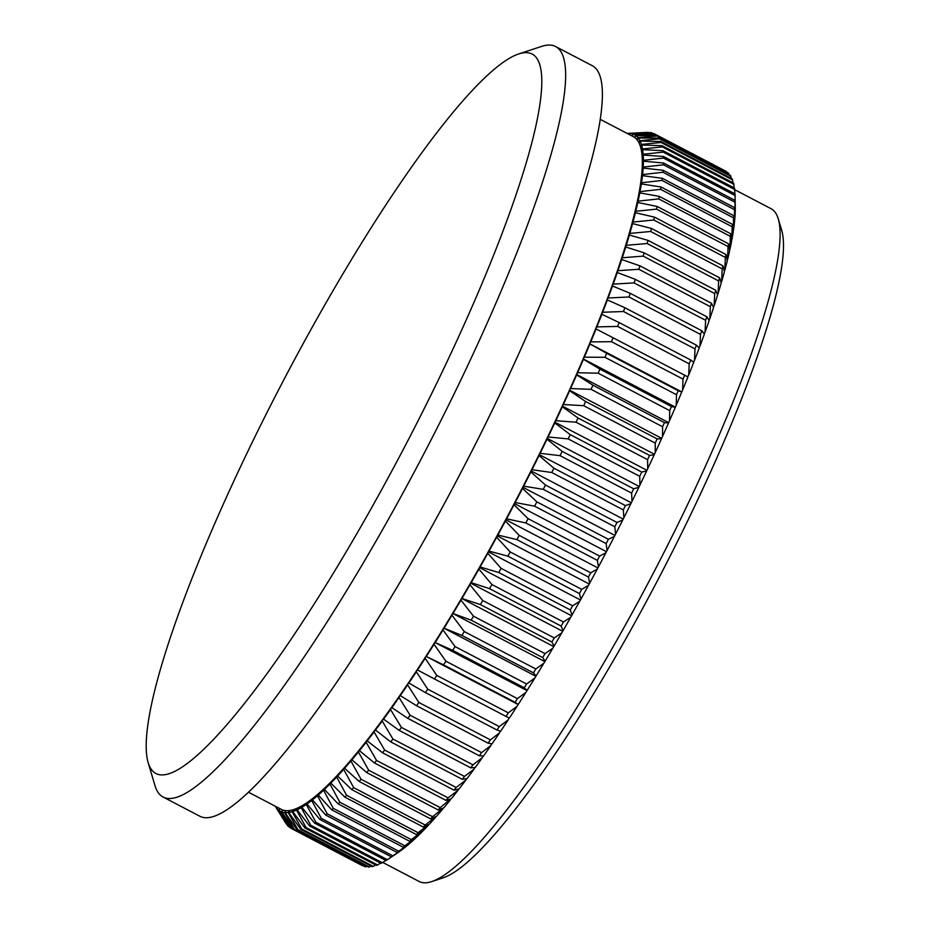 <?xml version="1.0" encoding="UTF-8"?>
<svg xmlns="http://www.w3.org/2000/svg" width="928" height="928" viewBox="0 0 928 928"><rect width="100%" height="100%" fill="white"/><g stroke="black" fill="none" stroke-linecap="round" stroke-linejoin="round"><path stroke-width="1.39" d="M534.98 56.098A405.93 69.066 -62.4 0 0 518.764 53.928A405.93 69.066 -62.4 0 0 282.808 381.744A405.93 69.066 -62.4 0 0 148.12 762.514A405.93 69.066 -62.4 0 0 153.039 771.4A405.93 69.066 -62.4 0 0 395.757 463.652A405.93 69.066 -62.4 0 0 534.98 56.098M518.764 53.928L541.627 46.4A423.47 72.048 117.6 0 1 555.594 46.528A423.47 72.048 117.6 0 1 558.54 48.662A423.47 72.048 117.6 0 1 418.25 464.499A423.47 72.048 117.6 0 1 163.038 796.99A423.47 72.048 117.6 0 1 160.103 794.855A423.47 72.048 117.6 0 1 154.964 785.587L148.12 762.514M382.765 862.448L419.143 881.484A379.622 64.589 -62.4 0 0 431.671 881.6A379.622 64.589 -62.4 0 0 652.338 575.035A379.622 64.589 -62.4 0 0 778.302 218.938A379.622 64.589 -62.4 0 0 773.697 210.621A379.622 64.589 -62.4 0 0 771.064 208.707L734.709 189.695M600.312 119.387L633.267 136.636A379.622 64.589 117.6 0 1 634.682 137.506A379.622 64.589 117.6 0 1 635.9 138.539A379.622 64.589 117.6 0 1 637.026 139.768L638.209 138.028L658.868 138.04L730.406 175.462A391.906 66.677 -62.4 0 1 730.904 176.262L659.379 138.84L639.868 140.662L638.94 142.796L640.1 141.126L660.69 141.474L732.215 178.884A391.906 66.677 -62.4 0 1 732.61 179.893L661.084 142.471L641.399 144.432L640.436 146.601L641.584 145.012L662.07 145.696L733.596 183.106A391.906 66.677 -62.4 0 1 733.886 184.312L662.348 146.891L642.501 148.979L641.503 151.171L642.617 149.652L662.998 150.696L734.535 188.117A391.906 66.677 -62.4 0 1 734.709 189.521L663.172 152.099L643.174 154.268L642.141 156.496L643.232 155.057L663.497 156.472L735.022 193.894A391.906 66.677 -62.4 0 1 735.08 195.495L663.543 158.073L643.406 160.312L642.338 162.551L643.406 161.205L663.543 163.003L735.069 200.425L735.278 209.252A381.814 64.96 117.6 0 1 735.08 215.145L735.011 202.211A391.906 66.677 -62.4 0 0 735.069 200.425M555.594 46.528L592.342 65.749A423.47 72.048 117.6 0 1 595.277 67.883A423.47 72.048 117.6 0 1 454.998 483.72A423.47 72.048 117.6 0 1 199.787 816.211L163.038 796.99M728.77 173.432A391.906 66.677 -62.4 0 0 728.457 173.118A391.906 66.677 -62.4 0 0 728.144 172.828L656.618 135.407A391.906 66.677 117.6 0 1 657.233 136.01L728.77 173.432L728.863 174.661M276.706 808.369A381.814 64.96 -62.4 0 0 277.681 809.425A381.814 64.96 -62.4 0 0 278.736 810.33L288.504 826.57A391.906 66.677 117.6 0 1 288.19 826.28A391.906 66.677 117.6 0 1 287.889 825.978L276.706 808.369L277.194 807.232M288.504 826.57L290.058 827.382M275.187 806.177A381.814 64.96 -62.4 0 0 275.477 806.652A381.814 64.96 -62.4 0 0 276.416 808.01L286.764 824.215M277.008 807.128L276.416 808.01M286.253 823.948A391.906 66.677 117.6 0 1 285.928 823.449L275.477 806.652M279.873 808.624L278.736 810.33M279.096 810.585A381.814 64.96 -62.4 0 0 281.486 811.861L291.183 828.391A391.906 66.677 117.6 0 1 290.905 828.252A391.906 66.677 117.6 0 1 290.464 828.008L279.096 810.585L279.885 808.636M281.892 812.012A381.814 64.96 -62.4 0 0 284.629 812.603L294.292 829.4A391.906 66.677 117.6 0 1 293.457 829.226L281.892 812.012L282.692 809.993L281.486 811.861M285.093 812.65A381.814 64.96 -62.4 0 0 288.19 812.557L297.818 829.597A391.906 66.677 117.6 0 1 296.879 829.632L285.093 812.65L285.847 810.678A379.622 64.589 117.6 0 1 282.692 809.993A379.622 64.589 117.6 0 1 281.346 809.402L248.391 792.164M290.905 828.252L362.442 865.673A391.906 66.677 -62.4 0 0 362.72 865.812L363.057 865.627M291.183 828.391L362.72 865.812M288.701 812.487A381.814 64.96 -62.4 0 0 292.134 811.71L301.751 828.982A391.906 66.677 117.6 0 1 300.707 829.214L288.701 812.487L289.408 810.573A379.622 64.589 117.6 0 1 285.847 810.678L284.629 812.603M293.457 829.226L364.994 866.648A391.906 66.677 -62.4 0 0 365.829 866.822L366.85 866.23M294.292 829.4L365.829 866.822M292.703 811.536A381.814 64.96 -62.4 0 0 296.473 810.074L306.078 827.556A391.906 66.677 117.6 0 1 304.941 827.996L292.703 811.536L293.364 809.68A379.622 64.589 117.6 0 1 289.408 810.573L288.19 812.557M296.879 829.632L368.416 867.042A391.906 66.677 -62.4 0 0 369.356 867.019L371.038 866.01M297.818 829.597L369.356 867.019M297.099 809.796A381.814 64.96 -62.4 0 0 301.182 807.662L310.799 825.305A391.906 66.677 117.6 0 1 309.558 825.955L297.099 809.796L297.702 807.998A379.622 64.589 117.6 0 1 293.364 809.68L292.134 811.71M300.707 829.214L372.244 866.636A391.906 66.677 -62.4 0 0 373.288 866.404L375.608 864.966M301.751 828.982L373.288 866.404M301.855 807.267A381.814 64.96 -62.4 0 0 306.252 804.448L315.891 822.266A391.906 66.677 117.6 0 1 314.557 823.124L301.855 807.267L302.412 805.539A379.622 64.589 117.6 0 1 297.702 807.998L296.473 810.074M304.941 827.996L376.466 865.406A391.906 66.677 -62.4 0 0 377.615 864.966L380.55 863.098M306.078 827.556L377.615 864.966M306.982 803.95A381.814 64.96 -62.4 0 0 311.68 800.481L321.355 818.426A391.906 66.677 117.6 0 1 319.928 819.482L306.982 803.95L307.481 802.302A379.622 64.589 117.6 0 1 302.412 805.539L301.182 807.662M309.558 825.955L381.095 863.376A391.906 66.677 -62.4 0 0 382.336 862.727L385.862 860.418M310.799 825.305L382.336 862.727M312.458 799.866A381.814 64.96 -62.4 0 0 317.457 795.737L327.178 813.798A391.906 66.677 117.6 0 1 325.658 815.051L312.458 799.866L312.898 798.3A379.622 64.589 117.6 0 1 307.481 802.302L306.252 804.448M314.557 823.124L386.094 860.534A391.906 66.677 -62.4 0 0 387.428 859.688L398.135 852.472A381.814 64.96 117.6 0 1 397.509 852.925L394.098 855.222M315.891 822.266L387.428 859.688M318.269 795.029A381.814 64.96 -62.4 0 0 323.547 790.238L333.326 808.381A391.906 66.677 117.6 0 1 331.725 809.842L318.269 795.029L318.664 793.533A379.622 64.589 117.6 0 1 312.898 798.3L311.68 800.481M319.928 819.482L391.465 856.904A391.906 66.677 -62.4 0 0 392.892 855.836L403.645 848.354M321.355 818.426L392.892 855.836M403.552 848.528A381.814 64.96 117.6 0 1 398.843 852.008L391.465 856.904M324.406 789.426A381.814 64.96 -62.4 0 0 329.95 783.998L339.81 802.21A391.906 66.677 117.6 0 1 338.128 803.868L324.406 789.426L324.742 788.011A379.622 64.589 117.6 0 1 318.664 793.533L317.457 795.737M325.658 815.051L397.184 852.472A391.906 66.677 -62.4 0 0 398.704 851.208L409.492 843.471M327.178 813.798L398.704 851.208M409.318 843.784A381.814 64.96 117.6 0 1 404.318 847.925L397.184 852.472M330.855 783.093A381.814 64.96 -62.4 0 0 336.655 777.038L346.596 795.296A391.906 66.677 117.6 0 1 344.833 797.129L330.855 783.093L331.134 781.77A379.622 64.589 117.6 0 1 324.742 788.011L323.547 790.238M331.725 809.842L403.262 847.264A391.906 66.677 -62.4 0 0 404.863 845.802L415.663 837.833M333.326 808.381L404.863 845.802M415.419 838.297A381.814 64.96 117.6 0 1 410.13 843.076L403.262 847.264M337.606 776.028A381.814 64.96 -62.4 0 0 343.65 769.37L353.684 787.64A391.906 66.677 117.6 0 1 351.851 789.658L337.606 776.028L337.815 774.787A379.622 64.589 117.6 0 1 331.134 781.77L329.95 783.998M338.128 803.868L409.654 841.278A391.906 66.677 -62.4 0 0 411.348 839.631L422.136 831.465M339.81 802.21L411.348 839.631M421.822 832.056A381.814 64.96 117.6 0 1 416.278 837.485L409.654 841.278M344.624 768.256A381.814 64.96 -62.4 0 0 350.9 760.995L361.05 779.265A391.906 66.677 117.6 0 1 359.148 781.469L344.624 768.256L344.787 767.12A379.622 64.589 117.6 0 1 337.815 774.787L336.655 777.038M344.833 797.129L416.37 834.55A391.906 66.677 -62.4 0 0 418.134 832.706L428.898 824.366M346.596 795.296L418.134 832.706M428.527 825.096A381.814 64.96 117.6 0 1 422.727 831.14L416.37 834.55M351.909 759.8A381.814 64.96 -62.4 0 0 358.405 751.958L368.671 770.194A391.906 66.677 117.6 0 1 366.699 772.572L351.909 759.8L352.014 758.756A379.622 64.589 117.6 0 1 344.787 767.12L343.65 769.37M351.851 789.658L423.388 827.08A391.906 66.677 -62.4 0 0 425.221 825.05L435.951 816.559M353.684 787.64L425.221 825.05M435.51 817.417A381.814 64.96 117.6 0 1 429.467 824.087L423.388 827.08M359.449 750.671A381.814 64.96 -62.4 0 0 366.131 742.272L376.536 760.45A391.906 66.677 117.6 0 1 374.506 763.002L359.449 750.671L359.484 749.72A379.622 64.589 117.6 0 1 352.014 758.756L350.9 760.995M359.148 781.469L430.673 818.89A391.906 66.677 -62.4 0 0 432.587 816.686L443.259 808.056M361.05 779.265L432.587 816.686M442.76 809.054A381.814 64.96 117.6 0 1 436.496 816.315L430.673 818.89M367.21 740.892A381.814 64.96 -62.4 0 0 374.077 731.96L384.633 750.056A391.906 66.677 117.6 0 1 382.545 752.77L367.21 740.892L367.186 740.045A379.622 64.589 117.6 0 1 359.484 749.72L358.405 751.958M366.699 772.572L438.236 809.993A391.906 66.677 -62.4 0 0 440.208 807.615L450.811 798.892M368.671 770.194L440.208 807.615M450.266 800.017A381.814 64.96 117.6 0 1 443.781 807.859L438.236 809.993M375.179 730.498A381.814 64.96 -62.4 0 0 382.22 721.033L392.927 739.024A391.906 66.677 117.6 0 1 390.781 741.901L375.098 729.744A379.622 64.589 117.6 0 1 367.186 740.045L366.131 742.272M374.506 763.002L446.043 800.423A391.906 66.677 -62.4 0 0 448.073 797.871L458.003 790.331L458.594 789.067M376.536 760.45L448.073 797.871M458.003 790.331A381.814 64.96 117.6 0 1 451.31 798.73L446.043 800.423M383.345 719.49A381.814 64.96 -62.4 0 0 390.526 709.526L401.406 727.401A391.906 66.677 117.6 0 1 399.226 730.429L383.206 718.84A379.622 64.589 117.6 0 1 375.098 729.744L374.077 731.96M382.545 752.77L454.07 790.192A391.906 66.677 -62.4 0 0 456.158 787.466L465.937 780.007L466.587 778.627M384.633 750.056L456.158 787.466M465.937 780.007A381.814 64.96 117.6 0 1 459.07 788.951L454.07 790.192M391.686 707.913A381.814 64.96 -62.4 0 0 399.005 697.473L410.048 715.198A391.906 66.677 117.6 0 1 407.833 718.365L391.488 707.368A379.622 64.589 117.6 0 1 383.206 718.84L382.22 721.033M390.781 741.901L462.318 779.323A391.906 66.677 -62.4 0 0 464.464 776.446L474.08 769.092L474.765 767.572M392.927 739.024L464.464 776.446M474.08 769.092A381.814 64.96 117.6 0 1 467.051 778.546L462.318 779.323M400.177 695.78A381.814 64.96 -62.4 0 0 407.612 684.899L418.841 702.45A391.906 66.677 117.6 0 1 416.591 705.756L399.922 695.35A379.622 64.589 117.6 0 1 391.488 707.368L390.526 709.526M399.226 730.429L470.751 767.85A391.906 66.677 -62.4 0 0 472.944 764.823L482.398 757.584L483.117 755.949M401.406 727.401L472.944 764.823M482.398 757.584A381.814 64.96 117.6 0 1 475.206 767.549L470.751 767.85M408.796 683.136A381.814 64.96 -62.4 0 0 416.336 671.826L427.762 689.179A391.906 66.677 117.6 0 1 425.476 692.613L408.482 682.811A379.622 64.589 117.6 0 1 399.922 695.35L399.005 697.473M407.833 718.365L479.358 755.786A391.906 66.677 -62.4 0 0 481.586 752.62L490.866 745.532L491.62 743.769M410.048 715.198L481.586 752.62M490.866 745.532A381.814 64.96 117.6 0 1 483.546 755.96L479.358 755.786M417.53 669.993A381.814 64.96 -62.4 0 0 425.152 658.288L436.786 675.422A391.906 66.677 117.6 0 1 434.478 678.983L417.159 669.772A379.622 64.589 117.6 0 1 408.482 682.811L407.612 684.899M416.591 705.756L488.116 743.177A391.906 66.677 -62.4 0 0 490.378 739.86L499.473 732.946L500.262 731.067M418.841 702.45L490.378 739.86M499.473 732.946A381.814 64.96 117.6 0 1 492.037 743.838L488.116 743.177M426.358 656.398A381.814 64.96 -62.4 0 0 434.037 644.31L445.892 661.212A391.906 66.677 117.6 0 1 443.561 664.889L425.94 656.282A379.622 64.589 117.6 0 1 417.159 669.772L416.336 671.826M425.476 692.613L497.014 730.034A391.906 66.677 -62.4 0 0 499.299 726.601L508.196 719.873L509.02 717.866M427.762 689.179L499.299 726.601M508.196 719.873A381.814 64.96 117.6 0 1 500.656 731.183L497.014 730.034M435.267 642.373A381.814 64.96 -62.4 0 0 442.992 629.95L455.068 646.584A391.906 66.677 117.6 0 1 452.713 650.366L434.78 642.362A379.622 64.589 117.6 0 1 425.94 656.282L425.152 658.288M434.478 678.983L506.004 716.404A391.906 66.677 -62.4 0 0 508.324 712.843L517.012 706.336L518.23 704.445L515.098 702.31A391.906 66.677 -62.4 0 0 517.43 698.633L525.909 692.369L527.127 690.42L524.25 687.776A391.906 66.677 -62.4 0 0 526.605 684.006L534.853 677.997L536.082 676.002L533.449 672.858A391.906 66.677 -62.4 0 0 535.816 668.984L543.831 663.265L545.072 661.212L542.683 657.581A391.906 66.677 -62.4 0 0 545.038 653.625L552.833 648.196L554.062 646.108L551.905 641.979A391.906 66.677 -62.4 0 0 554.271 637.942L561.811 632.826L563.041 630.704L561.127 626.075A391.906 66.677 -62.4 0 0 563.47 621.98L570.766 617.201L571.996 615.044L570.291 609.928A391.906 66.677 -62.4 0 0 572.634 605.775L579.675 601.344L580.893 599.163L579.408 593.572A391.906 66.677 -62.4 0 0 581.717 589.361L588.514 585.313L589.709 583.097L588.433 577.042A391.906 66.677 -62.4 0 0 590.73 572.785L597.249 569.119L598.444 566.892L597.354 560.361A391.906 66.677 -62.4 0 0 599.616 556.092L605.88 552.821L607.051 550.571L606.158 543.599A391.906 66.677 -62.4 0 0 608.385 539.296L614.382 536.442L615.531 534.192L614.812 526.768A391.906 66.677 -62.4 0 0 617.004 522.464L622.723 520.028L623.86 517.778L623.303 509.913A391.906 66.677 -62.4 0 0 625.449 505.609L630.901 503.626L632.003 501.375L631.608 493.093A391.906 66.677 -62.4 0 0 633.696 488.801L638.882 487.246L639.96 485.019L639.705 476.319A391.906 66.677 -62.4 0 0 641.747 472.05L646.654 470.96L647.698 468.744L647.593 459.65A391.906 66.677 -62.4 0 0 649.565 455.404L654.194 454.79L655.214 452.586L655.226 443.108A391.906 66.677 -62.4 0 0 657.128 438.909L661.502 438.77L662.476 436.589L662.604 426.752A391.906 66.677 -62.4 0 0 664.436 422.611L668.531 422.948L669.482 420.802L669.703 410.617A391.906 66.677 -62.4 0 0 671.466 406.522L675.294 407.357L676.199 405.234L676.5 394.725A391.906 66.677 -62.4 0 0 678.194 390.7L681.755 392.022L682.625 389.946L682.996 379.111A391.906 66.677 -62.4 0 0 684.609 375.179L687.915 376.988A381.814 64.96 117.6 0 1 682.625 389.946M436.786 675.422L508.324 712.843M517.012 706.336A381.814 64.96 117.6 0 1 509.402 718.052L506.004 716.404M444.222 627.943A381.814 64.96 -62.4 0 0 451.971 615.206L464.278 631.574A391.906 66.677 117.6 0 1 461.924 635.436L443.688 628.047A379.622 64.589 117.6 0 1 434.78 642.362L434.037 644.31M443.561 664.889L515.098 702.31M445.892 661.212L517.43 698.633M525.909 692.369A381.814 64.96 117.6 0 1 518.23 704.445M453.2 613.164A381.814 64.96 -62.4 0 0 460.961 600.138L473.5 616.204A391.906 66.677 117.6 0 1 471.146 620.159L452.609 613.373A379.622 64.589 117.6 0 1 443.688 628.047L442.992 629.95M452.713 650.366L524.25 687.776M455.068 646.584L526.605 684.006M534.853 677.997A381.814 64.96 117.6 0 1 527.127 690.42M462.202 598.05A381.814 64.96 -62.4 0 0 469.951 584.768L482.734 600.52A391.906 66.677 117.6 0 1 480.379 604.557L461.552 598.374A379.622 64.589 117.6 0 1 452.609 613.373L451.971 615.206M461.924 635.436L533.449 672.858M464.278 631.574L535.816 668.984M543.831 663.265A381.814 64.96 117.6 0 1 536.082 676.002M471.18 582.645A381.814 64.96 -62.4 0 0 478.906 569.142L491.933 584.559A391.906 66.677 117.6 0 1 489.59 588.665L471.18 582.645L470.484 583.074A379.622 64.589 117.6 0 1 461.552 598.374L460.961 600.138M471.146 620.159L542.683 657.581M473.5 616.204L545.038 653.625M552.833 648.196A381.814 64.96 117.6 0 1 545.072 661.212M480.124 566.985A381.814 64.96 -62.4 0 0 487.815 553.297L501.097 568.354A391.906 66.677 117.6 0 1 498.765 572.518L480.124 566.985L479.393 567.518A379.622 64.589 117.6 0 1 470.484 583.074L469.951 584.768M480.379 604.557L551.905 641.979M482.734 600.52L554.271 637.942M561.811 632.826A381.814 64.96 117.6 0 1 554.062 646.108M489.021 551.104A381.814 64.96 -62.4 0 0 496.642 537.254L510.191 551.94A391.906 66.677 117.6 0 1 507.871 556.15L489.021 551.104L488.244 551.742A379.622 64.589 117.6 0 1 479.393 567.518L478.906 569.142M489.59 588.665L561.127 626.075M491.933 584.559L563.47 621.98M570.766 617.201A381.814 64.96 117.6 0 1 563.041 630.704M497.849 535.038A381.814 64.96 -62.4 0 0 505.389 521.06L519.193 535.375A391.906 66.677 117.6 0 1 516.896 539.62L497.849 535.038L497.014 535.781A379.622 64.589 117.6 0 1 488.244 551.742L487.815 553.297M498.765 572.518L570.291 609.928M501.097 568.354L572.634 605.775M579.675 601.344A381.814 64.96 117.6 0 1 571.996 615.044M506.572 518.833A381.814 64.96 -62.4 0 0 514.019 504.762L528.09 518.671A391.906 66.677 117.6 0 1 525.828 522.951L506.572 518.833L505.702 519.68A379.622 64.589 117.6 0 1 497.014 535.781L496.642 537.254M507.871 556.15L579.408 593.572M510.191 551.94L581.717 589.361M588.514 585.313A381.814 64.96 117.6 0 1 580.893 599.163M515.191 502.524A381.814 64.96 -62.4 0 0 522.51 488.383L536.848 501.874A391.906 66.677 117.6 0 1 534.621 506.178L515.191 502.524L514.274 503.463A379.622 64.589 117.6 0 1 505.702 519.68L505.389 521.06M516.896 539.62L588.433 577.042M519.193 535.375L590.73 572.785M597.249 569.119A381.814 64.96 117.6 0 1 589.709 583.097M523.67 486.144A381.814 64.96 -62.4 0 0 530.862 471.981L545.467 485.042A391.906 66.677 117.6 0 1 543.274 489.346L523.67 486.144L522.708 487.177A379.622 64.589 117.6 0 1 514.274 503.463L514.019 504.762M525.828 522.951L597.354 560.361M528.09 518.671L599.616 556.092M605.88 552.821A381.814 64.96 117.6 0 1 598.444 566.892M531.988 469.73A381.814 64.96 -62.4 0 0 539.029 455.567L553.912 468.199A391.906 66.677 117.6 0 1 551.766 472.503L531.988 469.73L531.002 470.867A379.622 64.589 117.6 0 1 522.708 487.177L522.51 488.383M534.621 506.178L606.158 543.599M536.848 501.874L608.385 539.296M614.382 536.442A381.814 64.96 117.6 0 1 607.051 550.571M540.142 453.316A381.814 64.96 -62.4 0 0 547.01 439.199L562.171 451.379A391.906 66.677 117.6 0 1 560.071 455.671L540.142 453.316L539.11 454.546A379.622 64.589 117.6 0 1 531.002 470.867L530.862 471.981M543.274 489.346L614.812 526.768M545.467 485.042L617.004 522.464M622.723 520.028A381.814 64.96 117.6 0 1 615.531 534.192M548.088 436.96A381.814 64.96 -62.4 0 0 554.793 422.913L570.21 434.629A391.906 66.677 117.6 0 1 568.18 438.898L548.088 436.96L547.033 438.283A379.622 64.589 117.6 0 1 539.11 454.546L539.029 455.567M551.766 472.503L623.303 509.913M553.912 468.199L625.449 505.609M630.901 503.626A381.814 64.96 117.6 0 1 623.86 517.778M555.837 420.686A381.814 64.96 -62.4 0 0 562.333 406.742L578.028 417.994A391.906 66.677 117.6 0 1 576.056 422.228L555.837 420.686L554.747 422.089A379.622 64.589 117.6 0 1 547.033 438.283L547.01 439.199M560.071 455.671L631.608 493.093M562.171 451.379L633.696 488.801M638.882 487.246A381.814 64.96 117.6 0 1 632.003 501.375M563.354 404.527A381.814 64.96 -62.4 0 0 569.63 390.723L585.603 401.499A391.906 66.677 117.6 0 1 583.689 405.698L563.354 404.527L562.24 406.023A379.622 64.589 117.6 0 1 554.747 422.089L554.793 422.913M568.18 438.898L639.705 476.319M570.21 434.629L641.747 472.05M646.654 470.96A381.814 64.96 117.6 0 1 639.96 485.019M570.616 388.542A381.814 64.96 -62.4 0 0 576.671 374.889L592.911 385.19A391.906 66.677 117.6 0 1 591.066 389.342L570.616 388.542L569.479 390.108A379.622 64.589 117.6 0 1 562.24 406.023L562.333 406.742M576.056 422.228L647.593 459.65M578.028 417.994L649.565 455.404M654.194 454.79A381.814 64.96 117.6 0 1 647.698 468.744M577.61 372.743A381.814 64.96 -62.4 0 0 583.434 359.298L599.929 369.1A391.906 66.677 117.6 0 1 598.166 373.195L577.61 372.743L576.45 374.39A379.622 64.589 117.6 0 1 569.479 390.108L569.63 390.723M583.689 405.698L655.226 443.108M585.603 401.499L657.128 438.909M661.502 438.77A381.814 64.96 117.6 0 1 655.214 452.586M584.338 357.176A381.814 64.96 -62.4 0 0 589.895 343.963L606.657 353.29A391.906 66.677 117.6 0 1 604.975 357.303L584.338 357.176L583.155 358.892A379.622 64.589 117.6 0 1 576.45 374.39L576.671 374.889M591.066 389.342L662.604 426.752M592.911 385.19L664.436 422.611M668.531 422.948A381.814 64.96 117.6 0 1 662.476 436.589M590.753 341.887A381.814 64.96 -62.4 0 0 596.054 328.941L613.072 337.757A391.906 66.677 117.6 0 1 611.471 341.701L590.753 341.887L589.558 343.673A379.622 64.589 117.6 0 1 583.155 358.892L583.434 359.298M598.166 373.195L669.703 410.617M599.929 369.1L671.466 406.522M675.294 407.357A381.814 64.96 117.6 0 1 669.482 420.802M596.866 326.9A381.814 64.96 -62.4 0 0 601.878 314.244L619.162 322.573A391.906 66.677 117.6 0 1 617.642 326.424L596.866 326.9L595.66 328.756A379.622 64.589 117.6 0 1 589.558 343.673L589.895 343.963M604.975 357.303L676.5 394.725M606.657 353.29L678.194 390.7M681.755 392.022A381.814 64.96 117.6 0 1 676.199 405.234M602.655 312.26A381.814 64.96 -62.4 0 0 607.376 299.918L624.904 307.748A391.906 66.677 117.6 0 1 623.477 311.506L602.655 312.26L601.437 314.174A379.622 64.589 117.6 0 1 595.66 328.756L596.054 328.941M611.471 341.701L682.996 379.111M613.072 337.757L684.609 375.179M608.095 297.992A381.814 64.96 -62.4 0 0 612.515 286.01L630.298 293.341A391.906 66.677 117.6 0 1 628.952 296.983L608.095 297.992L606.877 299.953A379.622 64.589 117.6 0 1 601.437 314.174L601.878 314.244M617.642 326.424L689.179 363.834A391.906 66.677 -62.4 0 0 690.699 359.994L693.75 362.303A381.814 64.96 117.6 0 1 688.738 374.958L689.179 363.834M619.162 322.573L690.699 359.994M687.544 376.791L688.738 374.958M613.188 284.13A381.814 64.96 -62.4 0 0 617.294 272.53L635.32 279.363A391.906 66.677 117.6 0 1 634.068 282.889L613.188 284.13L611.958 286.149A379.622 64.589 117.6 0 1 606.877 299.953L607.376 299.918M623.477 311.506L695.002 348.916A391.906 66.677 -62.4 0 0 696.441 345.17L699.236 347.977A381.814 64.96 117.6 0 1 694.515 360.319L695.002 348.916M624.904 307.748L696.441 345.17M693.413 362.048L694.515 360.319M617.92 270.709A381.814 64.96 -62.4 0 0 621.702 259.515L639.96 265.86A391.906 66.677 117.6 0 1 638.812 269.259L617.92 270.709L616.691 272.774A379.622 64.589 117.6 0 1 611.958 286.149L612.515 286.01M628.952 296.983L700.489 334.405A391.906 66.677 -62.4 0 0 701.835 330.751L704.375 334.057A381.814 64.96 117.6 0 1 699.967 346.051L700.489 334.405M630.298 293.341L701.835 330.751M698.946 347.675L699.967 346.051M622.27 257.764A381.814 64.96 -62.4 0 0 625.727 246.999L644.206 252.857A391.906 66.677 117.6 0 1 643.162 256.128L622.27 257.764L621.041 259.875A379.622 64.589 117.6 0 1 616.691 272.774L617.294 272.53M634.068 282.889L705.605 320.311A391.906 66.677 -62.4 0 0 706.858 316.784L709.166 320.578A381.814 64.96 117.6 0 1 705.06 332.189L705.605 320.311M635.32 279.363L706.858 316.784M704.12 333.72L705.06 332.189M626.249 245.328A381.814 64.96 -62.4 0 0 629.358 235.016L648.057 240.387A391.906 66.677 117.6 0 1 647.118 243.519L626.249 245.328L625.02 247.463A379.622 64.589 117.6 0 1 621.041 259.875L621.702 259.515M638.812 269.259L710.349 306.681A391.906 66.677 -62.4 0 0 711.498 303.27L713.562 307.562A381.814 64.96 117.6 0 1 709.792 318.768L710.349 306.681M639.96 265.86L711.498 303.27M708.934 320.195L709.792 318.768M629.822 233.415A381.814 64.96 -62.4 0 0 632.583 223.578L651.491 228.474A391.906 66.677 117.6 0 1 650.656 231.466L629.822 233.415L628.604 235.584A379.622 64.589 117.6 0 1 625.02 247.463L625.727 246.999M643.162 256.128L714.699 293.55A391.906 66.677 -62.4 0 0 715.743 290.267L717.588 295.058A381.814 64.96 117.6 0 1 714.142 305.822L714.699 293.55M644.206 252.857L715.743 290.267M713.365 307.145L714.142 305.822M632.989 222.059A381.814 64.96 -62.4 0 0 635.402 212.732L654.518 217.152A391.906 66.677 117.6 0 1 653.788 219.994L632.989 222.059L631.782 224.263A379.622 64.589 117.6 0 1 628.604 235.584L629.358 235.016M647.118 243.519L718.643 280.94A391.906 66.677 -62.4 0 0 719.594 277.797L721.218 283.063A381.814 64.96 117.6 0 1 718.11 293.376L718.643 280.94M648.057 240.387L719.594 277.797M717.414 294.594L718.11 293.376M635.75 211.294A381.814 64.96 -62.4 0 0 637.803 202.501L657.117 206.457A391.906 66.677 117.6 0 1 656.49 209.125L635.75 211.294L634.555 213.51A379.622 64.589 117.6 0 1 631.782 224.263L632.583 223.578M650.656 231.466L722.193 268.876A391.906 66.677 -62.4 0 0 723.028 265.895L724.443 271.637A381.814 64.96 117.6 0 1 721.682 281.462L722.193 268.876M651.491 228.474L723.028 265.895M721.068 282.564L721.682 281.462M638.093 201.144A381.814 64.96 -62.4 0 0 639.786 192.885L659.274 196.388A391.906 66.677 117.6 0 1 658.764 198.905L638.093 201.144L636.91 203.371A379.622 64.589 117.6 0 1 634.555 213.51L635.402 212.732M653.788 219.994L725.313 257.404A391.906 66.677 -62.4 0 0 726.056 254.574L727.262 260.791A381.814 64.96 117.6 0 1 724.861 270.118L725.313 257.404M654.518 217.152L726.056 254.574M724.316 271.092L724.861 270.118M640.018 191.62A381.814 64.96 -62.4 0 0 641.341 183.93L661.003 186.992A391.906 66.677 117.6 0 1 660.608 189.335L640.018 191.62L638.858 193.871A379.622 64.589 117.6 0 1 636.91 203.371L637.803 202.501M656.49 209.125L728.028 246.546A391.906 66.677 -62.4 0 0 728.642 243.867L729.663 250.548A381.814 64.96 117.6 0 1 727.622 259.353L728.028 246.546M657.117 206.457L728.642 243.867M727.158 260.211L727.622 259.353M641.515 182.758A381.814 64.96 -62.4 0 0 642.454 175.659L662.29 178.292A391.906 66.677 117.6 0 1 662.012 180.45L641.515 182.758L640.366 185.008A379.622 64.589 117.6 0 1 638.858 193.871L639.786 192.885M658.764 198.905L730.301 236.315A391.906 66.677 -62.4 0 0 730.812 233.81L731.647 240.944A381.814 64.96 117.6 0 1 729.965 249.191L730.301 236.315M659.274 196.388L730.812 233.81M729.57 249.934L729.965 249.191M642.582 174.58A381.814 64.96 -62.4 0 0 643.15 168.072L663.137 170.288A391.906 66.677 117.6 0 1 662.963 172.26L642.582 174.58L641.457 176.819A379.622 64.589 117.6 0 1 640.366 185.008L641.341 183.93M660.608 189.335L732.134 226.757A391.906 66.677 -62.4 0 0 732.54 224.414L733.201 231.988A381.814 64.96 117.6 0 1 731.879 239.679L732.134 226.757M661.003 186.992L732.54 224.414M731.566 240.282L731.879 239.679M663.543 163.003A391.906 66.677 117.6 0 1 663.485 164.801L643.208 167.086L642.118 169.337A379.622 64.589 117.6 0 1 641.457 176.819L642.454 175.659M662.012 180.45L733.538 217.86A391.906 66.677 -62.4 0 0 733.828 215.702L734.326 223.706A381.814 64.96 117.6 0 1 733.375 230.817L733.538 217.86M662.29 178.292L733.828 215.702M657.233 136.01L637.907 137.657L637.026 139.768A379.622 64.589 117.6 0 1 638.94 142.796A379.622 64.589 117.6 0 1 640.436 146.601A379.622 64.589 117.6 0 1 641.503 151.171A379.622 64.589 117.6 0 1 642.141 156.496A379.622 64.589 117.6 0 1 642.338 162.551A379.622 64.589 117.6 0 1 642.118 169.337L643.15 168.072M662.963 172.26L734.5 209.682A391.906 66.677 -62.4 0 0 734.674 207.698L735.022 216.131A381.814 64.96 117.6 0 1 734.442 222.627L734.5 209.682M663.137 170.288L734.674 207.698M643.208 167.086A381.814 64.96 -62.4 0 0 643.406 161.205M663.485 164.801L735.011 202.211M643.406 160.312A381.814 64.96 -62.4 0 0 643.232 155.057M663.497 156.472A391.906 66.677 117.6 0 1 663.543 158.073M735.173 200.842L735.266 207.234A381.814 64.96 117.6 0 1 735.278 208.371L735.08 195.495M643.174 154.268A381.814 64.96 -62.4 0 0 642.617 149.652M662.998 150.696A391.906 66.677 117.6 0 1 663.172 152.099M734.825 193.778L734.709 189.521M642.501 148.979A381.814 64.96 -62.4 0 0 641.584 145.012M662.07 145.696A391.906 66.677 117.6 0 1 662.348 146.891M734.025 187.85L733.886 184.312M641.399 144.432A381.814 64.96 -62.4 0 0 640.1 141.126M660.69 141.474A391.906 66.677 117.6 0 1 661.084 142.471M732.76 182.677L732.61 179.893M639.868 140.662A381.814 64.96 -62.4 0 0 638.209 138.028M658.868 138.04A391.906 66.677 117.6 0 1 659.379 138.84M731.044 178.269L730.904 176.262M637.907 137.657A381.814 64.96 -62.4 0 0 635.877 135.708L656.618 135.407M635.529 135.453A381.814 64.96 -62.4 0 0 633.14 134.166L653.927 133.597A391.906 66.677 117.6 0 1 654.205 133.736A391.906 66.677 117.6 0 1 654.658 133.98L635.529 135.453L634.682 137.506L635.877 135.708M632.734 134.026A381.814 64.96 -62.4 0 0 629.984 133.423L650.818 132.588A391.906 66.677 117.6 0 1 651.653 132.762L632.734 134.026L631.968 135.952L633.14 134.166M654.658 133.98L726.195 171.402A391.906 66.677 -62.4 0 0 725.742 171.146L654.205 133.736M629.277 134.548L629.984 133.423M651.653 132.762L653.277 133.609M647.303 132.391A391.906 66.677 117.6 0 1 647.408 132.379A391.906 66.677 117.6 0 1 648.243 132.356L629.52 133.388L629.114 134.456M629.52 133.388A381.814 64.96 -62.4 0 0 627.664 133.377A381.814 64.96 -62.4 0 0 627.108 133.412M778.302 218.938L781.736 230.469A370.864 63.092 117.6 0 1 658.671 578.353A370.864 63.092 117.6 0 1 443.097 877.83L431.671 881.6M589.558 343.673L681.43 391.732M583.155 358.892L675.016 406.951M576.45 374.39L668.322 422.437M569.479 390.108L661.339 438.155M562.24 406.023L654.101 454.07M554.747 422.089L646.619 470.148M547.033 438.283L638.905 486.33M539.11 454.546L630.982 502.605M531.002 470.867L622.862 518.914M522.708 487.177L614.58 535.236M514.274 503.463L606.135 551.522M505.702 519.68L597.562 567.739M497.014 535.781L588.886 583.84M488.244 551.742L580.104 599.801M479.393 567.518L571.254 615.577M470.484 583.074L562.356 631.133M461.552 598.374L553.424 646.422M452.609 613.373L544.481 661.432M443.688 628.047L535.549 676.106M434.78 642.362L526.652 690.42M425.94 656.282L517.801 704.34M627.664 133.377L647.408 132.379"/></g></svg>
